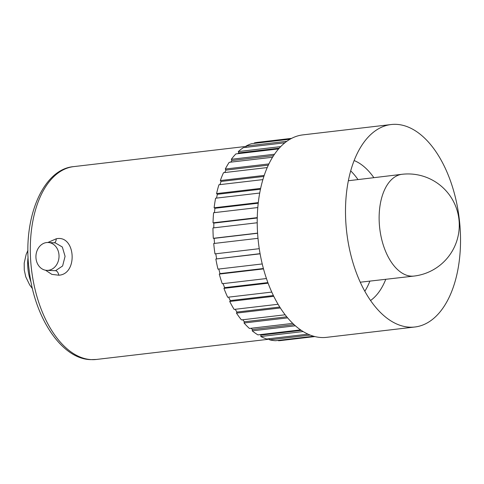 <?xml version="1.0" encoding="UTF-8"?>
<svg xmlns="http://www.w3.org/2000/svg" width="484" height="484" viewBox="0 0 484 484"><rect width="100%" height="100%" fill="white"/><g stroke="black" fill="none" stroke-linecap="round" stroke-linejoin="round"><path stroke-width="0.73" d="M47.849 242.49L56.259 238.781C75.571 234.48 78.281 274.21 58.806 275.214L51.83 274.368L45.569 270.235M46.7 270.362L55.527 270.701L62.605 265.976L65.08 256.351L62.333 247.009L55.321 242.901L48.261 242.502A13.951 11.543 -86.8 0 0 46.603 242.557A13.951 11.543 -86.8 0 0 35.925 256.786A13.951 11.543 -86.8 0 0 46.7 270.362A13.951 11.543 -86.8 0 0 48.352 270.314A13.951 11.543 -86.8 0 0 59.03 256.084A13.951 11.543 -86.8 0 0 48.261 242.502M278.403 340.367L278.439 340.73A99.783 55.472 83.3 0 0 280.889 340.542L314.866 336.561M269.63 338.649L269.636 339.835A99.783 55.472 83.3 0 0 275.517 340.706L313.644 336.235M301.296 330.378L260.949 335.103L260.822 336.513A99.783 55.472 83.3 0 0 266.684 338.994L308.005 334.148M260.949 335.103A98.306 54.65 -96.7 0 1 260.047 334.625M294.084 324.649L252.466 329.525L252.218 330.85A99.783 55.472 83.3 0 0 257.918 334.88L300.57 329.876M252.466 329.525A98.306 54.65 -96.7 0 1 250.978 328.279M286.746 316.814L244.408 321.775L244.033 322.985A99.783 55.472 83.3 0 0 249.429 328.461L292.747 323.385M244.408 321.775A98.306 54.65 -96.7 0 1 242.672 319.761M279.752 307.037L236.954 312.053L236.47 313.112A99.783 55.472 83.3 0 0 241.431 319.906L285.137 314.781M236.954 312.053A98.306 54.65 -96.7 0 1 235.182 309.288M273.387 295.536L230.299 300.588L229.712 301.471A99.783 55.472 83.3 0 0 234.117 309.415L278.064 304.267M230.299 300.588A98.306 54.65 -96.7 0 1 228.617 297.14M267.882 282.596L224.606 287.665L223.935 288.361A99.783 55.472 83.3 0 0 227.674 297.249L271.766 292.082M224.606 287.665A98.306 54.65 -96.7 0 1 223.124 283.612M263.399 268.517L220.008 273.605L219.27 274.089A99.783 55.472 83.3 0 0 222.247 283.715L266.442 278.536M220.008 273.605A98.306 54.65 -96.7 0 1 218.816 269.037M260.077 253.658L215.834 259.013A99.783 55.472 83.3 0 0 217.982 269.134L262.237 263.949M216.626 258.752A98.306 54.65 -96.7 0 1 215.797 253.779M257.996 238.316L213.716 243.506A99.783 55.472 83.3 0 0 214.981 253.876L259.261 248.685M214.533 243.41A98.306 54.65 -96.7 0 1 214.14 238.352L213.311 238.309A99.783 55.472 83.3 0 1 212.966 227.952L257.222 222.761M213.801 227.849A98.306 54.65 -96.7 0 1 213.855 223.094L213.027 222.821A99.783 55.472 83.3 0 1 213.601 212.724L257.809 207.545M214.472 212.621A98.306 54.65 -96.7 0 1 214.938 208.283L214.122 207.787A99.783 55.472 83.3 0 1 215.61 198.204L259.72 193.037M216.548 198.095A98.306 54.65 -96.7 0 1 217.358 194.296L216.578 193.588A99.783 55.472 83.3 0 1 218.937 184.749L262.903 179.6M219.99 184.628A98.306 54.65 -96.7 0 1 221.055 181.464L220.329 180.562A99.783 55.472 83.3 0 1 223.511 172.691L267.241 167.567M224.727 172.552A98.306 54.65 -96.7 0 1 225.937 170.108L225.29 169.037A99.783 55.472 83.3 0 1 229.204 162.328L272.571 157.246M230.705 162.152A98.306 54.65 -96.7 0 1 231.89 160.513L231.328 159.297A99.783 55.472 83.3 0 1 235.883 153.912L278.621 148.903M237.928 153.67A98.306 54.65 -96.7 0 1 238.763 152.908L238.303 151.577A99.783 55.472 83.3 0 1 243.385 147.65L284.894 142.786M246.344 147.305L246.041 146.071A99.783 55.472 83.3 0 1 251.529 143.7L290.146 139.174M254.421 143.361L254.348 142.913A99.783 55.472 83.3 0 1 257.657 142.338L291.64 138.357M314.6 336.495L278.439 340.73M310.202 335.079L269.636 339.835M303.129 331.552L260.822 336.513M295.355 325.793L252.218 330.85M287.629 317.873L244.033 322.985M280.345 307.969L236.47 313.112M273.769 296.311L229.712 301.471M268.1 283.182L223.935 288.361M263.508 268.904L219.27 274.089M260.108 253.828L215.834 259.013M257.591 233.119L213.311 238.309M257.27 217.631L213.027 222.821M258.299 202.608L214.122 207.787M260.646 188.421L216.578 193.588M264.228 175.42L220.329 180.562M268.916 163.925L225.29 169.037M274.525 154.233L231.328 159.297M280.726 146.604L238.303 151.577M286.867 141.286L246.041 146.071M291.187 138.593L254.348 142.913M391.151 124.539L302.875 134.885A101.924 56.664 83.3 0 0 257.948 237.813A101.924 56.664 83.3 0 0 321.116 337.511A101.924 56.664 83.3 0 0 326.603 337.342L414.879 326.996A101.924 56.664 83.3 0 0 459.8 224.068A101.924 56.664 83.3 0 0 396.632 124.37A101.924 56.664 83.3 0 0 391.151 124.539A101.924 56.664 83.3 0 0 374.888 131.122A101.924 56.664 83.3 0 0 346.732 232.362A101.924 56.664 83.3 0 0 397.533 324.353A101.924 56.664 83.3 0 0 409.391 327.16A101.924 56.664 83.3 0 0 414.879 326.996M370.544 300.51A73.586 40.91 83.3 0 0 385.772 279.292M373.866 177.676A73.586 40.91 83.3 0 0 354.143 160.561M364.821 291.265A73.586 40.91 83.3 0 0 369.903 281.107M358.003 179.588A73.586 40.91 83.3 0 0 350.706 170.876M28.102 256.925A30.25 16.819 83.3 0 0 31.055 282.142M279.28 148.158L238.763 152.908M273.593 155.624L231.89 160.513M268.336 165.141L225.937 170.108M263.883 176.442L221.055 181.464M260.465 189.238L217.358 194.296M258.232 203.213L214.938 208.283M257.258 218.006L213.855 223.094M257.597 233.264L214.14 238.352M96.395 359.455L90.526 359.63C61.831 358.94 34.521 318.109 29.203 270.405C22.197 218.75 42.707 169.049 73.792 166.605A97.084 53.972 83.3 0 0 31 264.645A97.084 53.972 83.3 0 0 91.167 359.606A97.084 53.972 83.3 0 0 96.395 359.455L269.63 339.145M56.259 238.781A5.391 2.989 -97.2 0 1 54.317 242.841M58.806 275.214A5.391 3.001 82.8 0 0 55.527 270.701M379.305 223.566A51.237 28.483 83.3 0 0 411.249 276.152A51.237 28.483 83.3 0 0 413.959 276.074A51.237 28.483 83.3 0 0 414.008 276.068A51.237 51.237 0 0 0 459.177 221.962A51.237 51.237 0 0 0 402.077 174.288A51.237 28.483 83.3 0 0 402.029 174.294A51.237 28.483 83.3 0 0 379.305 223.566M73.792 166.605L246.126 146.41M348.365 180.744L402.029 174.294M360.259 282.208L413.959 276.074M27.957 250.319L26.154 254.433L24.2 263.108L24.273 270.084L25.773 276.854L29.693 284.943L32.446 288.609"/></g></svg>
